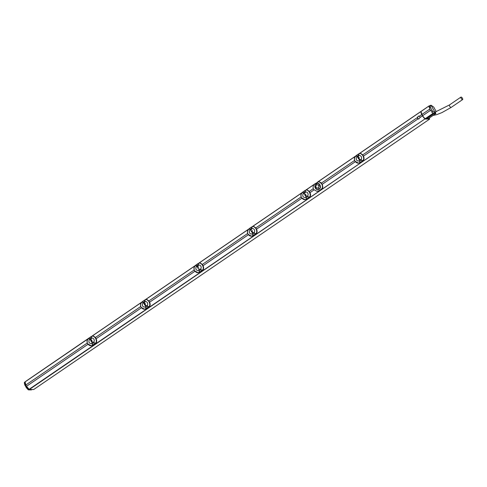 <?xml version="1.0" encoding="UTF-8"?>
<svg xmlns="http://www.w3.org/2000/svg" width="487" height="487" viewBox="0 0 487 487"><rect width="100%" height="100%" fill="white"/><g stroke="black" fill="none" stroke-linecap="round" stroke-linejoin="round"><path stroke-width="0.73" d="M421.091 111.371L420.963 111.517A5.552 2.082 55.7 0 0 421.766 114.561L422.473 115.839A5.552 2.082 55.7 0 0 425.023 118.895L29.36 389.484L33.731 389.503L429.68 119.065L429.163 118.116M425.309 119.041L429.68 119.065M29.36 389.484L29.068 389.338A5.552 2.082 -124.3 0 1 26.517 386.282L25.817 385.004A5.552 2.082 -124.3 0 1 25.014 381.954L88.853 338.295M313.993 189.93L309.951 192.688M301.837 198.233L256.485 229.207M248.37 234.752L203.018 265.725M194.903 271.271L149.552 302.244M141.437 307.79L96.085 338.763M87.97 344.309L26.517 386.282M422.473 115.839L420.019 117.513L418.704 119.053L418.029 118.871L363.424 156.169M355.303 161.714L322.157 184.36A3.75 3.366 -89.7 0 1 322.187 184.433L322.187 184.439C323.07 186.533 322.881 188.128 321.627 189.212L319.332 190.782L317.031 191.318M354.573 160.454L321.45 183.075A3.75 3.366 -89.7 0 0 321.408 183.015L319.058 181.59M421.766 114.561L419.313 116.235L418.723 116.052L417.329 117.592L362.718 154.89M87.24 343.049L25.817 385.004M140.706 306.53L95.385 337.485M194.173 270.011L148.852 300.966M247.639 233.492L202.318 264.447M301.106 196.973L255.785 227.928M313.263 188.67L309.251 191.409M321.992 184.025L318.912 181.59L315.126 183.709C313.33 185.017 312.739 186.734 313.354 188.871L313.707 189.51L316.885 191.312L319.003 190.77L321.304 189.2C322.686 187.897 322.826 186.174 321.73 184.031L321.992 184.025A3.75 3.366 90.3 0 1 322.157 184.36M321.383 183.392L321.73 184.031M319.369 189.12C322.163 187.185 319.028 181.493 316.434 183.788C312.843 185.724 315.978 191.409 319.369 189.12L319.198 188.974C321.816 187.197 318.845 181.803 316.422 183.928C313.135 185.711 316.1 191.099 319.198 188.974A1.498 0.56 55.7 0 1 318.169 187.891L318.851 186.838A1.686 1.516 90.3 0 1 317.013 188.092L317.201 188.128M321.639 183.386A3.75 3.366 -89.7 0 0 321.45 183.075M360.483 153.405L362.645 154.787L363.454 156.26C364.3 158.305 364.087 159.876 362.809 160.978L360.514 162.548L358.554 163.102M362.663 160.941L362.59 160.899C363.899 159.626 364.008 157.958 362.949 155.889A6.374 2.386 -124.3 0 1 362.59 155.237C361.549 153.472 360.277 153.04 358.785 153.941L358.822 155.14L356.776 156.54L356.368 155.603C354.658 156.875 354.116 158.543 354.725 160.613A6.374 2.386 55.7 0 0 355.084 161.264C356.575 163.029 358.28 163.462 360.185 162.561L359.424 161.361L361.47 159.961L362.663 160.941C364.039 159.438 364.179 157.733 363.083 155.822A6.264 2.344 -124.3 0 1 362.73 155.183L360.41 153.399L362.645 154.787M362.663 154.811L363.46 156.26C364.392 158.111 364.179 159.681 362.815 160.978L360.185 162.561M417.329 117.592A1.498 1.345 -89.7 0 0 418.029 118.871M359.589 160.01C358.84 161.374 357.781 161.337 356.405 159.906C355.954 158.019 356.429 156.991 357.835 156.82L358.316 156.491C359.163 155.128 360.143 155.158 361.257 156.595C361.969 158.482 361.573 159.511 360.07 159.681L359.637 160.071L358.237 158.421L357.793 156.972L358.292 156.497L358.742 158.074L358.316 156.491M356.514 155.956L356.758 156.497L356.338 155.53L358.395 154.123L358.803 155.103L356.758 156.497L356.344 155.45L356.539 156.242M356.381 155.56C354.536 157.064 353.976 158.768 354.688 160.673A6.264 2.344 55.7 0 0 355.035 161.3M355.084 161.264L358.365 163.108L360.252 162.591M362.809 160.978L360.301 162.469M360.179 162.481L359.424 161.361M361.853 160.546L361.5 160.004L362.084 160.363M362.018 160.436L362.267 161.057L360.161 162.457M360.41 153.399L358.499 154.038M360.343 153.399L358.395 154.044L356.344 155.45L358.395 154.044L358.864 154.507M358.395 154.044L358.822 155.14M360.07 159.681L358.749 158.074L359.369 157.581M359.376 159.852L360.118 159.742M359.863 159.517L358.742 158.074L358.237 158.421M418.887 116.07A1.498 1.345 -89.7 0 0 418.881 119.047M420.019 117.513A1.498 1.345 -89.7 0 0 419.313 116.235M317.737 184.81L317.22 184.774A1.686 1.516 90.3 0 1 318.851 186.838C319.332 185.577 318.961 184.908 317.737 184.81M317.013 188.092A1.686 1.516 90.3 0 1 315.899 186.064C315.418 187.325 315.789 188 317.013 188.092L318.169 187.891M315.899 186.064A1.686 1.516 90.3 0 1 317.22 184.774L317.22 184.774M307.017 189.924L309.178 191.306L309.988 192.779C310.834 194.824 310.621 196.395 309.342 197.497L307.047 199.067L305.087 199.621M302.89 192.122C301.191 193.394 300.649 195.062 301.258 197.132A6.374 2.386 55.7 0 0 301.611 197.783C303.109 199.548 304.813 199.98 306.719 199.08L305.958 197.88L308.003 196.48L309.196 197.46C310.572 195.957 310.712 194.252 309.616 192.341A6.264 2.344 -124.3 0 1 309.263 191.701L306.944 189.918L305.337 190.429L306.877 189.918M309.196 197.46L306.64 198.897L305.958 197.88M306.944 189.918L309.178 191.306M309.142 197.424C310.432 196.145 310.542 194.477 309.482 192.408A6.374 2.386 -124.3 0 1 309.123 191.756C308.076 189.991 306.81 189.559 305.319 190.46L305.032 190.557M305.306 190.478L305.355 191.659L303.304 193.059L302.902 192.122M306.652 198.94L306.22 198.519M305.909 196.371L306.579 196.194L306.098 196.529L304.771 194.94L304.326 193.491L304.85 193.01C305.696 191.647 306.676 191.677 307.79 193.114C308.496 195.001 308.107 196.03 306.603 196.2L306.098 196.529C305.373 197.892 304.314 197.856 302.938 196.425C302.488 194.538 302.963 193.509 304.369 193.339M305.349 190.417L302.871 191.969L303.291 193.016L302.817 192.146L304.929 190.642L305.337 191.622L303.291 193.016L303.072 192.761M302.914 192.079C301.069 193.583 300.503 195.287 301.222 197.192A6.264 2.344 55.7 0 0 301.569 197.819M253.55 226.443L255.712 227.825L256.509 229.274M255.675 233.943C256.959 232.664 257.075 230.996 256.016 228.927A6.374 2.386 -124.3 0 1 255.657 228.275C254.61 226.51 253.343 226.078 251.846 226.979L251.889 228.178L249.837 229.578L249.429 228.64C247.725 229.913 247.183 231.581 247.786 233.65A6.374 2.386 55.7 0 0 248.145 234.302C249.642 236.067 251.341 236.499 253.246 235.598L252.491 234.399L254.537 232.999L255.73 233.979C257.106 232.476 257.246 230.771 256.144 228.86A6.264 2.344 -124.3 0 1 255.797 228.22L253.477 226.437L251.566 227.076M256.016 228.927L256.515 229.298C257.367 231.343 257.154 232.914 255.876 234.016L253.581 235.586L251.615 236.14M255.73 233.979L253.167 235.416L252.491 234.399M253.477 226.437L255.718 227.837M253.404 226.437L251.846 226.979M249.447 228.598C247.603 230.101 247.037 231.806 247.755 233.711A6.264 2.344 55.7 0 0 248.096 234.338L251.432 236.146L253.191 235.519M252.443 232.889L253.149 232.749L252.631 233.048L251.304 231.459L250.86 230.01L251.383 229.529C252.229 228.166 253.21 228.196 254.317 229.633C255.03 231.514 254.634 232.549 253.137 232.719L252.668 233.072C251.907 234.411 250.842 234.375 249.472 232.944C249.021 231.057 249.496 230.028 250.902 229.858M249.356 228.622L249.825 229.535L249.405 228.567L251.462 227.161L251.87 228.141L249.825 229.535L249.606 229.28M200.084 262.962L202.245 264.344L203.042 265.792M202.263 270.498L201.868 270.614L201.101 269.561L202.208 270.462C203.493 269.183 203.609 267.515 202.549 265.445A6.374 2.386 -124.3 0 1 202.19 264.794C201.143 263.029 199.877 262.596 198.379 263.497L198.416 264.697L196.371 266.097L195.963 265.159C194.258 266.432 193.71 268.1 194.319 270.169A6.374 2.386 55.7 0 0 194.678 270.821C196.176 272.586 197.874 273.018 199.78 272.117L199.025 270.918L201.07 269.518L202.263 270.498C203.639 268.994 203.779 267.29 202.677 265.378A6.264 2.344 -124.3 0 1 202.33 264.739L200.011 262.956L198.099 263.595M202.549 265.445L203.049 265.817C203.901 267.862 203.682 269.433 202.409 270.535L200.108 272.105L198.148 272.659M200.011 262.956L202.257 264.362M195.975 265.117C194.136 266.62 193.57 268.325 194.289 270.23A6.264 2.344 55.7 0 0 194.63 270.857L197.965 272.665L199.627 271.977M199.189 269.567C198.44 270.93 197.375 270.894 196.005 269.463C195.555 267.576 196.03 266.547 197.436 266.377M197.892 265.987L197.917 266.048C198.763 264.685 199.737 264.715 200.851 266.152C201.563 268.033 201.168 269.067 199.67 269.238L199.232 269.628L197.832 267.978L197.393 266.529L197.892 265.987L198.343 267.631L197.917 266.048L197.412 266.383M197.984 263.613L195.938 265.007L196.358 266.054L195.884 265.184L197.996 263.68L198.404 264.66L196.358 266.054L196.139 265.799M146.611 299.481L148.772 300.863L149.588 302.336C150.526 304.186 150.313 305.757 148.949 307.053L146.642 308.624L144.682 309.178M140.853 306.688L140.804 306.743C140.128 303.352 140.615 303.864 142.472 301.66C140.792 302.951 140.244 304.618 140.853 306.688A6.374 2.386 55.7 0 0 141.212 307.34C142.709 309.105 144.408 309.537 146.313 308.636L145.552 307.437L147.604 306.037L148.791 307.017C150.173 305.513 150.313 303.809 149.211 301.897A6.264 2.344 -124.3 0 1 148.858 301.258L146.544 299.475L144.931 299.986M149.582 302.336L149.582 302.336C150.428 304.381 150.215 305.952 148.943 307.053L148.444 306.926L146.234 308.454L145.552 307.437M148.791 307.017L146.313 308.636M146.544 299.475L148.785 300.881M148.742 306.98C150.026 305.702 150.142 304.034 149.077 301.964A6.374 2.386 -124.3 0 1 148.724 301.313C147.677 299.548 146.41 299.115 144.913 300.016L146.471 299.475M144.992 300.582L144.949 301.216L144.925 299.992L144.602 300.095L144.937 301.179L142.886 302.573L142.472 301.605L144.529 300.12L142.472 301.526L142.886 302.573L142.642 302.031M144.949 301.216L142.904 302.616L142.496 301.678M146.246 308.496L145.814 308.076M145.723 306.086C144.968 307.449 143.909 307.413 142.539 305.982C142.082 304.095 142.563 303.066 143.969 302.896M144.426 302.506L144.45 302.567C145.296 301.203 146.27 301.234 147.384 302.671C148.097 304.552 147.701 305.586 146.203 305.757L145.765 306.146L144.365 304.497L143.927 303.048L144.426 302.506L144.876 304.15L144.45 302.567M142.508 301.636C140.67 303.139 140.104 304.844 140.822 306.749A6.264 2.344 55.7 0 0 141.163 307.376L144.493 309.184L146.38 308.667M93.145 336L95.318 337.388L96.116 338.855C96.962 340.9 96.749 342.471 95.47 343.572L93.175 345.143L91.215 345.697M95.275 343.499C96.56 342.221 96.67 340.553 95.61 338.483A6.374 2.386 -124.3 0 1 95.257 337.832C94.21 336.067 92.938 335.634 91.446 336.535L91.483 337.734L89.438 339.135L89.03 338.197C87.325 339.469 86.777 341.137 87.386 343.207A6.374 2.386 55.7 0 0 87.745 343.859C89.243 345.624 90.941 346.056 92.847 345.155L92.086 343.956L94.137 342.556L95.324 343.536C96.706 342.032 96.846 340.328 95.744 338.416A6.264 2.344 -124.3 0 1 95.391 337.777L93.072 335.993L91.16 336.633M95.324 343.536L92.767 344.973L92.086 343.956M95.61 338.483L96.116 338.855C97.059 340.705 96.84 342.276 95.482 343.572L93.181 345.143L91.166 345.697L92.847 345.155M93.072 335.993L95.306 337.381M92.256 342.604C91.501 343.968 90.442 343.932 89.072 342.501C88.616 340.614 89.097 339.585 90.503 339.415M90.959 339.025L90.984 339.086C91.824 337.722 92.804 337.753 93.918 339.189C94.63 341.07 94.235 342.105 92.737 342.276L92.299 342.665L90.899 341.016L90.46 339.567L90.959 339.025L91.41 340.669L90.984 339.086M91.051 336.651L89.005 338.045L89.419 339.092L88.951 338.222L91.057 336.718L91.471 337.698L89.419 339.092L89.2 338.836M89.042 338.155C87.197 339.658 86.637 341.363 87.356 343.268A6.264 2.344 55.7 0 0 87.697 343.895M87.745 343.859L91.166 345.697M92.396 344.589L92.116 343.992L92.396 344.589M95.026 343.658L94.161 342.598L94.746 342.958M95.251 343.493L94.679 343.031L94.928 343.652L92.688 345.015M93.187 345.137L95.47 343.572M89.176 338.55L89.005 338.045L91.057 336.639L91.483 337.734M93.005 335.993L91.057 336.639L91.526 337.101M92.737 342.276L91.41 340.669L92.037 340.176M92.037 342.446L92.78 342.337M92.524 342.111L91.41 340.669L90.899 341.016M146.654 308.618L148.401 307.133L148.212 306.439M145.863 308.07L145.583 307.474L145.936 308.021M147.987 306.621L147.628 306.079L148.724 306.974M146.203 305.757L144.876 304.15L145.503 303.657M145.503 305.927L146.246 305.818M145.997 305.593L144.876 304.15L144.365 304.497M199.207 271.375L199.025 270.918M199.402 271.502L199.049 270.955L199.81 272.02L201.91 270.407L199.731 272.044M201.959 270.62L201.612 269.993M199.901 272.111L202.409 270.535L199.901 272.111M195.89 265.141L197.996 263.601L198.416 264.697M199.938 262.956L197.996 263.601L198.459 264.064M255.425 234.101L254.567 233.042L255.145 233.401M255.657 233.937L255.078 233.474L255.334 234.095L253.088 235.458M253.581 235.586L255.669 234.022L253.587 235.586L251.572 236.14M251.876 226.936L251.462 227.161L251.889 228.178M251.45 227.094L249.417 228.482L251.462 227.082L251.925 227.545M253.137 232.719L251.816 231.112L252.436 230.619M252.93 232.555L251.809 231.112L251.304 231.459M301.611 197.783L304.899 199.627L306.719 199.08M308.892 197.582L308.034 196.523L308.612 196.882M309.123 197.418L308.551 196.955L308.801 197.576L306.834 198.988M307.047 199.067L309.135 197.503L307.053 199.067L305.039 199.621M303.048 192.475L302.871 191.969L304.929 190.563L305.355 191.659M304.929 190.563L305.392 191.026M306.603 196.2L305.282 194.593L305.903 194.1M306.396 196.036L305.276 194.593L304.771 194.94M426.18 119.047L435.226 112.868L432.432 111.079L431.756 112.162L433.284 113.538L425.285 119.005L427.866 118.98L427.842 118.341M427.933 118.962L435.889 113.526L427.933 118.962M435.494 112.369L435.828 113.544L434.568 113.55L435.323 112.868L431.007 105.198L429.102 105.929L420.981 111.541L422.497 115.821L425.285 119.005M430.898 105.204L430.21 107.037L429.096 107.329L429.631 105.898M421.797 114.542L429.747 109.112L430.782 110.896L432.432 111.079M430.21 107.037L429.522 108.601L429.747 109.112M429.102 105.929L429.096 107.329M430.258 107.189L432.316 110.933M431.007 105.198L433.747 107.097L435.926 111.06L435.323 112.868M433.284 113.538L435.11 112.868M422.497 115.821L430.453 110.391M429.522 108.601L430.782 110.896M433.838 113.55L431.756 112.162M25.823 386.842L26.487 386.24L25.829 385.053L25.221 385.363A5.509 2.064 -124.3 0 1 24.466 382.38L24.983 381.948M25.093 385.497A5.138 1.924 -124.3 0 1 24.435 382.812A0.377 0.317 5.6 0 1 24.466 382.38L25.105 381.857L25.829 385.053M28.362 389.77A0.377 0.335 -89.7 0 0 28.611 389.898L31.302 389.91L32.032 389.472L28.502 389.716A5.509 2.064 -124.3 0 1 25.975 386.727L25.087 385.558L25.781 384.961M26.487 386.24L29.317 389.521M26.535 386.337L25.841 386.867A5.138 1.924 -124.3 0 0 28.197 389.655L28.611 389.898A0.377 0.335 -89.7 0 0 28.77 389.85L30.888 389.728M461.14 98.325A1.498 0.56 -124.3 0 1 460.958 97.09A1.498 0.56 -124.3 0 1 462.467 98.331A1.498 0.56 -124.3 0 1 462.65 99.567A1.498 0.56 -124.3 0 1 461.14 98.325M425.023 118.895L29.068 389.338M420.963 111.517L359.296 153.63M355.875 155.968L318.096 181.773M314.468 184.25L305.83 190.149M302.409 192.487L252.363 226.668M248.936 229.006L198.897 263.187M195.47 265.525L145.43 299.706M142.003 302.043L91.964 336.225M88.537 338.562L25.014 381.954M319.332 190.782L319.003 190.77M321.304 189.2L321.627 189.212M362.59 155.237L362.906 155.207M354.725 160.613L354.688 160.673C354 157.277 354.487 157.788 356.338 155.584M359.455 161.398L361.47 159.961M362.365 161.063L360.137 162.488M357.817 156.79L358.298 156.461M360.082 159.712L359.607 160.04M359.564 160.01L360.045 159.675M357.793 156.972L358.286 156.637M316.434 183.788L316.422 183.928A1.498 0.56 -124.3 0 0 316.587 185.011M309.482 192.408L309.994 192.779C310.925 194.63 310.712 196.2 309.348 197.497M309.19 191.318L309.446 191.732L309.123 191.756M304.899 199.627C303.925 199.792 302.811 199.195 301.563 197.832L301.209 197.186C300.534 193.796 301.021 194.307 302.871 192.103M255.657 228.275L256.308 228.847M248.145 234.302L247.743 233.705C247.067 230.314 247.554 230.826 249.405 228.622M202.19 264.794L202.842 265.366M194.319 270.169L194.289 270.23C193.595 266.833 194.082 267.345 195.938 265.141M194.678 270.821L194.276 270.224M148.797 300.887L149.375 301.885L149.077 301.964M149.046 301.289L148.724 301.313M148.949 307.053L146.648 308.624L144.633 309.178M141.212 307.34L140.822 306.749M141.163 307.388L141.169 307.388C142.411 308.752 143.519 309.348 144.493 309.184M95.257 337.832L95.909 338.404M91.026 345.703C90.052 345.867 88.944 345.271 87.69 343.907L87.337 343.262C86.662 339.871 87.149 340.383 89.005 338.179M92.116 343.992L94.137 342.556M25.068 381.832L88.993 338.057M90.485 339.384L90.966 339.055M92.749 342.306L92.268 342.629M92.226 342.604L92.707 342.27M90.46 339.567L90.947 339.232M90.472 339.421L90.953 339.092M145.583 307.474L147.604 306.037M148.492 307.139L148.145 306.512M142.673 302.317L142.472 301.526L144.517 300.132M143.951 302.865L144.432 302.537M146.216 305.787L145.735 306.11M145.692 306.086L146.173 305.751M143.927 303.048L144.414 302.713M143.939 302.902L144.426 302.573M199.049 270.955L201.07 269.518M196.109 265.512L195.938 265.007M197.418 266.346L197.899 266.018M199.682 269.268L199.201 269.591M199.159 269.567L199.646 269.232M198.976 269.408L199.463 269.074M197.832 267.978L198.343 267.631M197.393 266.529L197.88 266.194M252.516 234.436L254.537 232.999M249.575 228.993L249.405 228.488M250.884 229.827L251.365 229.499M252.631 233.048L253.112 232.713M250.86 230.01L251.347 229.675M250.878 229.864L251.359 229.535M305.982 197.917L308.003 196.48M304.351 193.309L304.832 192.98M306.615 196.231L306.134 196.559M304.326 193.491L304.813 193.156M304.345 193.345L304.825 193.016M420.975 111.45L358.968 153.801M356.192 155.7L317.853 181.882M314.699 184.037L305.501 190.32M302.725 192.219L252.035 226.839M249.259 228.738L198.568 263.357M195.786 265.257L145.096 299.876M142.32 301.776L91.629 336.395M428.986 106.002L421.097 111.389M432.986 113.392L424.993 118.846M25.781 386.763L28.24 389.746L29.037 389.381M25.123 385.588L24.35 382.581L25.026 381.875M462.65 99.567L451.163 107.414A1.498 0.56 -124.3 0 1 449.659 106.172A1.498 0.56 -124.3 0 1 449.471 104.936L460.958 97.09M360.52 162.548L358.505 163.102M358.365 163.108C357.391 163.273 356.277 162.676 355.029 161.313L354.676 160.667M309.446 191.732L309.775 192.328M255.73 227.849L255.979 228.251M256.515 229.28L256.521 229.298C257.459 231.148 257.246 232.719 255.882 234.016M202.263 264.368L202.513 264.77M203.049 265.799L203.055 265.817C203.992 267.667 203.779 269.238 202.415 270.535M200.114 272.105L198.099 272.659M149.375 301.885L149.582 302.317M95.318 337.388L95.58 337.808M145.741 307.894L146.155 308.496M194.63 270.869C195.877 272.233 196.985 272.83 197.965 272.665M248.096 234.35C249.344 235.714 250.458 236.311 251.432 236.146M306.262 198.519L306.554 198.94M421.024 111.389L358.651 153.989M356.283 155.609L317.64 182.004M314.906 183.867L305.185 190.508M302.811 192.128L251.718 227.027M249.344 228.647L198.252 263.546M195.877 265.165L144.785 300.065M142.411 301.684L91.319 336.584M429.029 105.947L421.036 111.407M31.491 389.862L32.039 389.533M433.077 115.443L436.583 114.682L441.916 112.619L451.163 107.414M435.67 111.827L449.471 104.936"/></g></svg>
